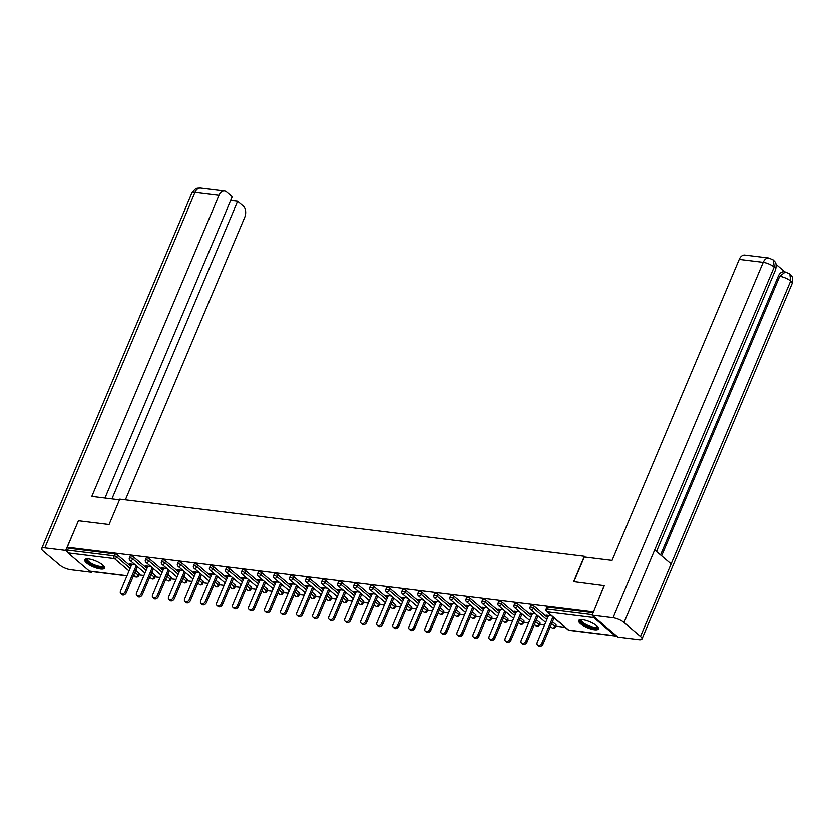 <?xml version="1.0" encoding="UTF-8"?>
<svg xmlns="http://www.w3.org/2000/svg" width="834" height="834" viewBox="0 0 834 834"><rect width="100%" height="100%" fill="white"/><g stroke="black" fill="none" stroke-linecap="round" stroke-linejoin="round"><path stroke-width="1.25" d="M100.518 568.996A10.727 3.2 -157.1 0 0 104.479 568.152A10.727 3.2 -157.1 0 0 99.642 562.908A10.727 3.2 -157.1 0 0 88.685 558.957A10.727 3.2 -157.1 0 0 84.724 559.802A10.727 3.2 -157.1 0 0 89.561 565.045A10.727 3.2 -157.1 0 0 100.518 568.996M594.475 629.753A10.727 3.2 -157.1 0 0 598.437 628.909A10.727 3.2 -157.1 0 0 593.599 623.665A10.727 3.2 -157.1 0 0 582.643 619.725A10.727 3.2 -157.1 0 0 578.681 620.569A10.727 3.2 -157.1 0 0 583.519 625.813A10.727 3.2 -157.1 0 0 594.475 629.753M138.997 574.928L143.959 575.533M155.02 576.899L159.982 577.503M171.053 578.869L176.016 579.474M187.077 580.839L192.039 581.444M203.1 582.81L208.062 583.425M219.133 584.78L224.096 585.395M235.157 586.75L240.119 587.365M251.18 588.721L256.142 589.336M267.214 590.691L272.176 591.306M283.237 592.672L288.199 593.276M299.27 594.642L304.222 595.247M315.294 596.612L320.256 597.217M331.317 598.583L336.279 599.187M347.351 600.553L352.302 601.168M363.374 602.523L368.336 603.138M379.397 604.494L384.359 605.109M395.431 606.464L400.383 607.079M411.454 608.434L416.416 609.049M427.477 610.415L432.439 611.02M443.511 612.385L448.463 612.99M459.534 614.356L464.496 614.96M475.557 616.326L480.52 616.931M491.591 618.296L496.553 618.911M507.614 620.267L512.576 620.882M523.637 622.237L528.6 622.852M539.671 624.207L544.633 624.822M555.694 626.178L565.181 627.345M126.945 575.908L89.926 571.353A2.064 1.355 -83 0 1 89.405 571.113L67.95 552.921A2.064 1.355 -83 0 1 67.575 550.138L68.398 548.209L67.252 547.24L78.438 520.76L109.056 524.534L119.783 499.139L584.353 556.288L585.343 557.122M593.151 616.045A2.064 1.355 97 0 0 593.756 617.598L615.211 635.8A2.064 1.355 97 0 0 615.721 636.029A2.064 1.355 97 0 0 616.462 635.821M547.657 607.162L546.843 609.091A2.064 0.615 -157.1 0 0 546.082 609.258L546.895 607.319A2.064 0.615 22.9 0 1 547.657 607.162L593.183 612.761M584.353 556.288L573.625 581.673L604.598 585.739M604.243 585.447L593.412 612.219M67.252 547.24L593.057 611.916M551.608 615.836L546.061 615.158L547.198 616.117L547.531 615.336M547.198 616.117L548.251 616.253M68.398 548.209L114.936 553.932A2.064 0.615 22.9 0 1 117.615 555.09L130.959 566.401M135.754 570.466L139.07 573.281A2.064 0.615 22.9 0 1 139.434 573.896L138.611 575.835A2.064 0.615 -157.1 0 0 138.256 575.22L139.07 573.281M155.103 575.251A2.064 0.615 22.9 0 1 155.458 575.867L154.644 577.806A2.064 0.615 -157.1 0 0 154.28 577.191L155.103 575.251L151.778 572.437M133.638 557.06L132.825 558.989A2.064 0.615 22.9 0 0 130.146 557.831A2.064 0.615 -157.1 0 0 129.385 557.998L130.198 556.059A2.064 0.615 22.9 0 1 130.959 555.903A2.064 0.615 22.9 0 1 133.638 557.06L146.982 568.371M171.126 577.222A2.064 0.615 22.9 0 1 171.481 577.837L170.668 579.776A2.064 0.615 -157.1 0 0 170.303 579.161L171.126 577.222L167.811 574.418M149.661 559.03L148.848 560.959A2.064 0.615 22.9 0 0 146.169 559.812A2.064 0.615 -157.1 0 0 145.408 559.968L146.221 558.04A2.064 0.615 22.9 0 1 146.993 557.873A2.064 0.615 22.9 0 1 149.661 559.03L163.005 570.341M187.15 579.203A2.064 0.615 22.9 0 1 187.514 579.807L186.691 581.746A2.064 0.615 -157.1 0 0 186.336 581.131L187.15 579.203L183.834 576.388M165.695 561.001L164.871 562.929A2.064 0.615 22.9 0 0 162.192 561.782A2.064 0.615 -157.1 0 0 161.431 561.939L162.255 560.01A2.064 0.615 22.9 0 1 163.016 559.843A2.064 0.615 22.9 0 1 165.695 561.001L179.039 572.312M203.183 581.173A2.064 0.615 22.9 0 1 203.538 581.788L202.725 583.717A2.064 0.615 -157.1 0 0 202.36 583.102L203.183 581.173L199.858 578.358M181.718 562.971L180.905 564.91A2.064 0.615 22.9 0 0 178.226 563.753A2.064 0.615 -157.1 0 0 177.465 563.909L178.278 561.98A2.064 0.615 22.9 0 1 179.039 561.814A2.064 0.615 22.9 0 1 181.718 562.971L195.062 574.292M219.206 583.143A2.064 0.615 22.9 0 1 219.561 583.758L218.748 585.687A2.064 0.615 -157.1 0 0 218.393 585.072L219.206 583.143L215.891 580.328M197.741 564.941L196.928 566.88A2.064 0.615 22.9 0 0 194.249 565.723A2.064 0.615 -157.1 0 0 193.488 565.879L194.301 563.951A2.064 0.615 22.9 0 1 195.073 563.784A2.064 0.615 22.9 0 1 197.741 564.941L211.085 576.263M235.23 585.114A2.064 0.615 22.9 0 1 235.595 585.729L234.771 587.657A2.064 0.615 -157.1 0 0 234.417 587.042L235.23 585.114L231.915 582.299M213.775 566.911L212.951 568.851A2.064 0.615 22.9 0 0 210.283 567.693A2.064 0.615 -157.1 0 0 209.511 567.86L210.335 565.921A2.064 0.615 22.9 0 1 211.096 565.754A2.064 0.615 22.9 0 1 213.775 566.911L227.119 578.233M251.263 587.084A2.064 0.615 22.9 0 1 251.618 587.699L250.805 589.628A2.064 0.615 -157.1 0 0 250.44 589.023L251.263 587.084L247.938 584.269M229.798 568.882L228.985 570.821A2.064 0.615 22.9 0 0 226.306 569.664A2.064 0.615 -157.1 0 0 225.545 569.831L226.358 567.891A2.064 0.615 22.9 0 1 227.119 567.735A2.064 0.615 22.9 0 1 229.798 568.882L243.142 580.203M267.287 589.054A2.064 0.615 22.9 0 1 267.641 589.669L266.828 591.608A2.064 0.615 -157.1 0 0 266.473 590.993L267.287 589.054L263.971 586.239M245.832 570.852L245.008 572.791A2.064 0.615 22.9 0 0 242.329 571.634A2.064 0.615 -157.1 0 0 241.568 571.801L242.381 569.862A2.064 0.615 22.9 0 1 243.153 569.705A2.064 0.615 22.9 0 1 245.832 570.852L259.166 582.174M283.31 591.025A2.064 0.615 22.9 0 1 283.675 591.64L282.851 593.579A2.064 0.615 -157.1 0 0 282.497 592.964L283.31 591.025L279.995 588.21M261.855 572.833L261.032 574.762A2.064 0.615 22.9 0 0 258.363 573.604A2.064 0.615 -157.1 0 0 257.591 573.771L258.415 571.832A2.064 0.615 22.9 0 1 259.176 571.676A2.064 0.615 22.9 0 1 261.855 572.833L275.199 584.144M299.343 592.995A2.064 0.615 22.9 0 1 299.698 593.61L298.885 595.549A2.064 0.615 -157.1 0 0 298.52 594.934L299.343 592.995L296.018 590.18M277.878 574.803L277.065 576.732A2.064 0.615 22.9 0 0 274.386 575.575A2.064 0.615 -157.1 0 0 273.625 575.741L274.438 573.802A2.064 0.615 22.9 0 1 275.199 573.646A2.064 0.615 22.9 0 1 277.878 574.803L291.222 586.114M315.367 594.965A2.064 0.615 22.9 0 1 315.721 595.58L314.908 597.519A2.064 0.615 -157.1 0 0 314.554 596.904L315.367 594.965L312.052 592.161M293.912 576.774L293.088 578.702A2.064 0.615 22.9 0 0 290.409 577.555A2.064 0.615 -157.1 0 0 289.648 577.712L290.461 575.783A2.064 0.615 22.9 0 1 291.233 575.616A2.064 0.615 22.9 0 1 293.912 576.774L307.256 588.085M331.39 596.946A2.064 0.615 22.9 0 1 331.755 597.551L330.931 599.49A2.064 0.615 -157.1 0 0 330.577 598.875L331.39 596.946L328.075 594.131M309.935 578.744L309.122 580.673A2.064 0.615 22.9 0 0 306.443 579.526A2.064 0.615 -157.1 0 0 305.671 579.682L306.495 577.754A2.064 0.615 22.9 0 1 307.256 577.587A2.064 0.615 22.9 0 1 309.935 578.744L323.279 590.055M347.424 598.916A2.064 0.615 22.9 0 1 347.778 599.531L346.965 601.46A2.064 0.615 -157.1 0 0 346.6 600.845L347.424 598.916L344.098 596.101M325.958 580.714L325.145 582.653A2.064 0.615 22.9 0 0 322.466 581.496A2.064 0.615 -157.1 0 0 321.705 581.652L322.518 579.724A2.064 0.615 22.9 0 1 323.279 579.557A2.064 0.615 22.9 0 1 325.958 580.714L339.302 592.025M363.447 600.887A2.064 0.615 22.9 0 1 363.812 601.502L362.988 603.43A2.064 0.615 -157.1 0 0 362.634 602.815L363.447 600.887L360.132 598.072M341.992 582.685L341.169 584.624A2.064 0.615 22.9 0 0 338.489 583.466A2.064 0.615 -157.1 0 0 337.728 583.623L338.552 581.694A2.064 0.615 22.9 0 1 339.313 581.527A2.064 0.615 22.9 0 1 341.992 582.685L355.336 594.006M379.47 602.857A2.064 0.615 22.9 0 1 379.835 603.472L379.011 605.401A2.064 0.615 -157.1 0 0 378.657 604.786L379.47 602.857L376.155 600.042M358.015 584.655L357.202 586.594A2.064 0.615 22.9 0 0 354.523 585.437A2.064 0.615 -157.1 0 0 353.752 585.604L354.575 583.664A2.064 0.615 22.9 0 1 355.336 583.498A2.064 0.615 22.9 0 1 358.015 584.655L371.359 595.976M395.504 604.827A2.064 0.615 22.9 0 1 395.858 605.442L395.045 607.371A2.064 0.615 -157.1 0 0 394.68 606.766L395.504 604.827L392.178 602.012M374.039 586.625L373.225 588.564A2.064 0.615 22.9 0 0 370.546 587.407A2.064 0.615 -157.1 0 0 369.785 587.574L370.598 585.635A2.064 0.615 22.9 0 1 371.359 585.478A2.064 0.615 22.9 0 1 374.039 586.625L387.383 597.947M411.527 606.798A2.064 0.615 22.9 0 1 411.892 607.413L411.068 609.352A2.064 0.615 -157.1 0 0 410.714 608.737L411.527 606.798L408.212 603.983M390.072 588.596L389.249 590.535A2.064 0.615 22.9 0 0 386.569 589.377A2.064 0.615 -157.1 0 0 385.808 589.544L386.632 587.605A2.064 0.615 22.9 0 1 387.393 587.449A2.064 0.615 22.9 0 1 390.072 588.596L403.416 599.917M427.55 608.768A2.064 0.615 22.9 0 1 427.915 609.383L427.102 611.322A2.064 0.615 -157.1 0 0 426.737 610.707L427.55 608.768L424.235 605.953M406.095 590.576L405.282 592.505A2.064 0.615 22.9 0 0 402.603 591.348A2.064 0.615 -157.1 0 0 401.842 591.514L402.655 589.575A2.064 0.615 22.9 0 1 403.416 589.419A2.064 0.615 22.9 0 1 406.095 590.576L419.439 601.887M443.584 610.738A2.064 0.615 22.9 0 1 443.938 611.353L443.125 613.292A2.064 0.615 -157.1 0 0 442.76 612.677L443.584 610.738L440.269 607.923M422.119 592.547L421.306 594.475A2.064 0.615 22.9 0 0 418.626 593.318A2.064 0.615 -157.1 0 0 417.865 593.485L418.678 591.546A2.064 0.615 22.9 0 1 419.439 591.389A2.064 0.615 22.9 0 1 422.119 592.547L435.463 603.858M459.607 612.709A2.064 0.615 22.9 0 1 459.972 613.324L459.148 615.263A2.064 0.615 -157.1 0 0 458.794 614.648L459.607 612.709L456.292 609.904M438.152 594.517L437.329 596.446A2.064 0.615 22.9 0 0 434.65 595.299A2.064 0.615 -157.1 0 0 433.888 595.455L434.712 593.527A2.064 0.615 22.9 0 1 435.473 593.36A2.064 0.615 22.9 0 1 438.152 594.517L451.496 605.828M475.63 614.689A2.064 0.615 22.9 0 1 475.995 615.294L475.182 617.233A2.064 0.615 -157.1 0 0 474.817 616.618L475.63 614.689L472.315 611.875M454.176 596.487L453.362 598.416A2.064 0.615 22.9 0 0 450.683 597.269A2.064 0.615 -157.1 0 0 449.922 597.425L450.735 595.497A2.064 0.615 22.9 0 1 451.496 595.33A2.064 0.615 22.9 0 1 454.176 596.487L467.52 607.798M491.664 616.66A2.064 0.615 22.9 0 1 492.018 617.275L491.205 619.203A2.064 0.615 -157.1 0 0 490.84 618.588L491.664 616.66L488.349 613.845M470.199 598.458L469.386 600.397A2.064 0.615 22.9 0 0 466.706 599.239A2.064 0.615 -157.1 0 0 465.945 599.396L466.759 597.467A2.064 0.615 22.9 0 1 467.52 597.3A2.064 0.615 22.9 0 1 470.199 598.458L483.543 609.769M507.687 618.63A2.064 0.615 22.9 0 1 508.052 619.245L507.228 621.174A2.064 0.615 -157.1 0 0 506.874 620.559L507.687 618.63L504.372 615.815M486.232 600.428L485.409 602.367A2.064 0.615 22.9 0 0 482.73 601.21A2.064 0.615 -157.1 0 0 481.969 601.366L482.792 599.438A2.064 0.615 22.9 0 1 483.553 599.271A2.064 0.615 22.9 0 1 486.232 600.428L499.576 611.749M523.721 620.6A2.064 0.615 22.9 0 1 524.075 621.215L523.262 623.144A2.064 0.615 -157.1 0 0 522.897 622.529L523.721 620.6L520.395 617.785M502.256 602.398L501.442 604.337A2.064 0.615 22.9 0 0 498.763 603.18A2.064 0.615 -157.1 0 0 498.002 603.347L498.815 601.408A2.064 0.615 22.9 0 1 499.576 601.241A2.064 0.615 22.9 0 1 502.256 602.398L515.6 613.72M539.744 622.571A2.064 0.615 22.9 0 1 540.098 623.186L539.285 625.114A2.064 0.615 -157.1 0 0 538.92 624.51L539.744 622.571L536.429 619.756M518.279 604.369L517.466 606.308A2.064 0.615 22.9 0 0 514.787 605.15A2.064 0.615 -157.1 0 0 514.025 605.317L514.839 603.378A2.064 0.615 22.9 0 1 515.61 603.222A2.064 0.615 22.9 0 1 518.279 604.369L531.623 615.69M555.767 624.541A2.064 0.615 22.9 0 1 556.132 625.156L555.308 627.095A2.064 0.615 -157.1 0 0 554.954 626.48L555.767 624.541L552.452 621.726M534.313 606.339L533.489 608.278A2.064 0.615 22.9 0 0 530.81 607.121A2.064 0.615 -157.1 0 0 530.049 607.288L530.872 605.348A2.064 0.615 22.9 0 1 531.633 605.192A2.064 0.615 22.9 0 1 534.313 606.339L547.657 617.66M535.574 613.866L530.038 613.188L532.228 614.283M519.551 611.895L514.015 611.218L516.194 612.302M503.527 609.925L497.981 609.237L500.171 610.332M487.494 607.955L481.958 607.267L484.137 608.361M471.471 605.984L465.925 605.296L468.114 606.391M455.437 604.004L449.901 603.326L452.091 604.421M439.414 602.033L433.878 601.356L436.057 602.45M423.391 600.063L417.844 599.385L420.034 600.48M407.357 598.093L401.821 597.415L404.01 598.51M391.334 596.122L385.798 595.445L387.977 596.539M375.31 594.152L369.764 593.474L371.954 594.559M359.277 592.182L353.741 591.494L355.93 592.588M343.254 590.211L337.718 589.523L339.897 590.618M327.23 588.241L321.684 587.553L323.873 588.648M311.197 586.271L305.661 585.583L307.85 586.677M295.173 584.29L289.638 583.612L291.817 584.707M279.15 582.32L273.604 581.642L275.793 582.737M263.117 580.349L257.581 579.672L259.77 580.766M247.093 578.379L241.558 577.701L243.737 578.796M231.07 576.409L225.524 575.731L227.713 576.815M215.036 574.438L209.501 573.75L211.69 574.845M199.013 572.468L193.478 571.78L195.656 572.875M182.99 570.498L177.444 569.81L179.633 570.904M166.956 568.527L161.421 567.839L163.61 568.934M150.933 566.547L145.397 565.869L147.576 566.964M134.91 564.576L129.364 563.899L131.553 564.993M531.175 614.147L531.508 613.365M515.151 612.177L515.475 611.395M499.118 610.207L499.451 609.425M483.094 608.236L483.428 607.454M467.071 606.266L467.394 605.484M451.038 604.296L451.371 603.503M435.014 602.325L435.348 601.533M418.991 600.344L419.314 599.563M402.958 598.374L403.291 597.592M386.934 596.404L387.268 595.622M370.901 594.433L371.234 593.652M354.877 592.463L355.211 591.681M338.854 590.493L339.188 589.711M322.821 588.523L323.154 587.741M306.797 586.552L307.131 585.76M290.774 584.582L291.108 583.79M274.74 582.601L275.074 581.819M258.717 580.631L259.051 579.849M242.694 578.66L243.017 577.879M226.66 576.69L226.994 575.908M210.637 574.72L210.971 573.938M194.614 572.75L194.937 571.968M178.58 570.779L178.914 569.997M162.557 568.809L162.891 568.017M146.534 566.839L146.857 566.046M130.5 564.858L130.834 564.076M548.584 615.461L537.242 642.305A3.159 2.189 -49.7 0 0 537.555 645.005A3.159 2.189 -49.7 0 0 541.964 642.889L552.921 616.951M541.964 642.889L543.111 643.848A3.159 2.189 130.3 0 1 538.701 645.975L537.555 645.005M543.111 643.848L554.057 617.921M532.551 613.49L521.219 640.335A3.159 2.189 -49.7 0 0 521.531 643.035A3.159 2.189 -49.7 0 0 525.941 640.919L536.898 614.981M525.941 640.919L527.078 641.878A3.159 2.189 130.3 0 1 522.668 644.004L521.531 643.035M527.078 641.878L538.034 615.951M516.527 611.52L505.185 638.364A3.159 2.189 -49.7 0 0 505.508 641.065A3.159 2.189 -49.7 0 0 509.918 638.948L520.864 613.011M509.918 638.948L511.054 639.907A3.159 2.189 130.3 0 1 506.645 642.034L505.508 641.065M511.054 639.907L522.011 613.98M500.504 609.55L489.162 636.394A3.159 2.189 -49.7 0 0 489.475 639.094A3.159 2.189 -49.7 0 0 493.884 636.978L504.841 611.041M493.884 636.978L495.021 637.937A3.159 2.189 130.3 0 1 490.621 640.064L489.475 639.094M495.021 637.937L505.977 612.01M484.471 607.579L473.139 634.424A3.159 2.189 -49.7 0 0 473.451 637.124A3.159 2.189 -49.7 0 0 477.861 634.997L488.818 609.07M477.861 634.997L478.997 635.967A3.159 2.189 130.3 0 1 474.588 638.083L473.451 637.124M478.997 635.967L489.954 610.04M468.447 605.609L457.105 632.453A3.159 2.189 -49.7 0 0 457.428 635.154A3.159 2.189 -49.7 0 0 461.838 633.027L472.784 607.1M461.838 633.027L462.974 633.996A3.159 2.189 130.3 0 1 458.564 636.113L457.428 635.154M462.974 633.996L473.921 608.059M597.509 626.615A9.278 2.773 22.9 0 1 596.863 627.96A9.278 2.773 22.9 0 1 585.635 625.26A9.278 2.773 22.9 0 1 580.964 619.631M581.423 619.631A8.59 2.565 -157.1 0 0 581.308 619.818A8.59 2.565 -157.1 0 0 587.105 625.031A8.59 2.565 -157.1 0 0 596.539 627.043A8.59 2.565 -157.1 0 0 597.144 626.511A8.59 2.565 -157.1 0 0 597.196 626.292M579.077 620.089A10.654 3.18 -157.1 0 0 587.042 626.407A10.654 3.18 -157.1 0 0 598.041 628.575A10.654 3.18 -157.1 0 0 598.499 628.304M103.552 565.859A9.278 2.773 22.9 0 1 102.916 567.193A9.278 2.773 22.9 0 1 91.677 564.503A9.278 2.773 22.9 0 1 87.007 558.863M87.466 558.863A8.59 2.565 -157.1 0 0 87.351 559.061A8.59 2.565 -157.1 0 0 93.147 564.274A8.59 2.565 -157.1 0 0 102.582 566.276A8.59 2.565 -157.1 0 0 103.187 565.754A8.59 2.565 -157.1 0 0 103.239 565.535M85.12 559.333A10.654 3.18 -157.1 0 0 93.085 565.64A10.654 3.18 -157.1 0 0 104.083 567.818A10.654 3.18 -157.1 0 0 104.542 567.537M573.875 581.705L584.321 556.997L612.052 560.417L739.226 259.364A8.257 5.431 -83 0 1 744.783 255.037L768.771 257.987A8.257 5.431 -83 0 0 763.214 262.314L739.226 259.364M640.502 636.457L671.141 563.92L654.69 549.96L624.041 622.498L640.502 636.457A8.455 2.523 -157.1 0 1 641.971 638.969A8.455 2.523 -157.1 0 1 638.844 639.636L617.931 637.061L592.15 615.2L604.358 585.541M624.041 622.498A8.455 2.523 -157.1 0 0 613.063 617.775L592.15 615.2M784.992 271.936L776.047 264.347M660.549 554.933L778.32 276.127A8.257 5.431 -83 0 1 783.877 271.801L785.263 271.967L779.707 276.304L778.32 276.127M654.69 549.96L774.192 267.047L773.368 260C774.744 262.053 777.09 261.834 775.63 269.528A8.455 2.523 -157.1 0 0 774.192 267.047A8.455 2.523 -157.1 0 0 763.214 262.314L613.063 617.775M661.623 555.84L779.707 276.304A8.455 2.523 -157.1 0 1 790.653 281.006L789.829 273.959C791.185 275.991 793.572 275.741 792.123 283.518A8.455 2.523 -157.1 0 0 790.653 281.006L671.141 563.92M119.491 499.827L91.803 496.418L218.967 195.364L194.979 192.414L44.828 547.875L65.73 550.44L78.406 520.843M125.371 499.827L244.748 217.236A8.257 5.431 97 0 0 243.267 206.123L237.617 201.328L111.923 498.888M44.828 547.875A8.455 2.523 -157.1 0 0 41.7 548.532A8.455 2.523 -157.1 0 0 43.17 551.045L59.631 565.004A8.455 2.523 -157.1 0 0 70.609 569.737L91.521 572.312L90.468 571.415M67.387 551.847L65.73 550.44M104.969 498.034L232.227 196.761L226.577 191.976A8.257 5.431 97 0 0 224.523 191.038A8.257 5.431 97 0 0 218.967 195.364M230.664 200.473L237.617 201.328M91.521 572.312L91.823 571.582M452.424 603.639L441.082 630.473A3.159 2.189 -49.7 0 0 441.394 633.183A3.159 2.189 -49.7 0 0 445.804 631.057L456.761 605.13M445.804 631.057L446.941 632.026A3.159 2.189 130.3 0 1 442.541 634.142L441.394 633.183M446.941 632.026L457.897 606.089M436.391 601.668L425.059 628.502A3.159 2.189 -49.7 0 0 425.371 631.213A3.159 2.189 -49.7 0 0 429.781 629.086L440.738 603.159M429.781 629.086L430.917 630.056A3.159 2.189 130.3 0 1 426.508 632.172L425.371 631.213M430.917 630.056L441.874 604.118M420.367 599.698L409.025 626.532A3.159 2.189 -49.7 0 0 409.348 629.243A3.159 2.189 -49.7 0 0 413.758 627.116L424.704 601.189M413.758 627.116L414.894 628.085A3.159 2.189 130.3 0 1 410.484 630.202L409.348 629.243M414.894 628.085L425.84 602.148M404.344 597.717L393.002 624.562A3.159 2.189 -49.7 0 0 393.314 627.262A3.159 2.189 -49.7 0 0 397.724 625.146L408.681 599.208M397.724 625.146L398.861 626.105A3.159 2.189 130.3 0 1 394.451 628.231L393.314 627.262M398.861 626.105L409.817 600.178M388.31 595.747L376.978 622.591A3.159 2.189 -49.7 0 0 377.291 625.291A3.159 2.189 -49.7 0 0 381.701 623.175L392.658 597.238M381.701 623.175L382.837 624.134A3.159 2.189 130.3 0 1 378.428 626.261L377.291 625.291M382.837 624.134L393.794 598.207M372.287 593.777L360.945 620.621A3.159 2.189 -49.7 0 0 361.268 623.321A3.159 2.189 -49.7 0 0 365.678 621.205L376.624 595.268M365.678 621.205L366.814 622.164A3.159 2.189 130.3 0 1 362.404 624.291L361.268 623.321M366.814 622.164L377.76 596.237M356.254 591.806L344.922 618.651A3.159 2.189 -49.7 0 0 345.234 621.351A3.159 2.189 -49.7 0 0 349.644 619.235L360.601 593.297M349.644 619.235L350.78 620.194A3.159 2.189 130.3 0 1 346.371 622.32L345.234 621.351M350.78 620.194L361.737 594.267M340.23 589.836L328.898 616.68A3.159 2.189 -49.7 0 0 329.211 619.381A3.159 2.189 -49.7 0 0 333.621 617.254L344.578 591.327M333.621 617.254L334.757 618.223A3.159 2.189 130.3 0 1 330.347 620.34L329.211 619.381M334.757 618.223L345.714 592.296M324.207 587.866L312.865 614.71A3.159 2.189 -49.7 0 0 313.188 617.41A3.159 2.189 -49.7 0 0 317.598 615.284L328.544 589.357M317.598 615.284L318.734 616.253A3.159 2.189 130.3 0 1 314.324 618.369L313.188 617.41M318.734 616.253L329.68 590.316M308.173 585.895L296.841 612.729A3.159 2.189 -49.7 0 0 297.154 615.44A3.159 2.189 -49.7 0 0 301.564 613.313L312.521 587.386M301.564 613.313L302.7 614.283A3.159 2.189 130.3 0 1 298.291 616.399L297.154 615.44M302.7 614.283L313.657 588.345M292.15 583.925L280.818 610.759A3.159 2.189 -49.7 0 0 281.131 613.47A3.159 2.189 -49.7 0 0 285.541 611.343L296.497 585.416M285.541 611.343L286.677 612.312A3.159 2.189 130.3 0 1 282.267 614.429L281.131 613.47M286.677 612.312L297.634 586.375M276.127 581.955L264.785 608.789A3.159 2.189 -49.7 0 0 265.108 611.499A3.159 2.189 -49.7 0 0 269.507 609.373L280.464 583.446M269.507 609.373L270.654 610.342A3.159 2.189 130.3 0 1 266.244 612.458L265.108 611.499M270.654 610.342L281.6 584.405M260.093 579.984L248.761 606.818A3.159 2.189 -49.7 0 0 249.074 609.518A3.159 2.189 -49.7 0 0 253.484 607.402L264.441 581.475M253.484 607.402L254.62 608.361A3.159 2.189 130.3 0 1 250.21 610.488L249.074 609.518M254.62 608.361L265.577 582.434M244.07 578.004L232.728 604.848A3.159 2.189 -49.7 0 0 233.051 607.548A3.159 2.189 -49.7 0 0 237.461 605.432L248.417 579.494M237.461 605.432L238.597 606.391A3.159 2.189 130.3 0 1 234.187 608.518L233.051 607.548M238.597 606.391L249.554 580.464M228.047 576.033L216.704 602.878A3.159 2.189 -49.7 0 0 217.028 605.578A3.159 2.189 -49.7 0 0 221.427 603.462L232.384 577.524M221.427 603.462L222.574 604.421A3.159 2.189 130.3 0 1 218.164 606.547L217.028 605.578M222.574 604.421L233.52 578.494M212.013 574.063L200.681 600.907A3.159 2.189 -49.7 0 0 200.994 603.607A3.159 2.189 -49.7 0 0 205.404 601.491L216.36 575.554M205.404 601.491L206.54 602.45A3.159 2.189 130.3 0 1 202.13 604.577L200.994 603.607M206.54 602.45L217.497 576.523M195.99 572.093L184.648 598.937A3.159 2.189 -49.7 0 0 184.971 601.637A3.159 2.189 -49.7 0 0 189.381 599.51L200.327 573.584M189.381 599.51L190.517 600.48A3.159 2.189 130.3 0 1 186.107 602.607L184.971 601.637M190.517 600.48L201.474 574.553M179.967 570.122L168.624 596.967A3.159 2.189 -49.7 0 0 168.948 599.667A3.159 2.189 -49.7 0 0 173.347 597.54L184.304 571.613M173.347 597.54L174.494 598.51A3.159 2.189 130.3 0 1 170.084 600.626L168.948 599.667M174.494 598.51L185.44 572.572M163.933 568.152L152.601 594.986A3.159 2.189 -49.7 0 0 152.914 597.697A3.159 2.189 -49.7 0 0 157.324 595.57L168.28 569.643M157.324 595.57L158.46 596.539A3.159 2.189 130.3 0 1 154.05 598.656L152.914 597.697M158.46 596.539L169.417 570.602M147.91 566.182L136.567 593.016A3.159 2.189 -49.7 0 0 136.891 595.726A3.159 2.189 -49.7 0 0 141.3 593.599L152.247 567.673M141.3 593.599L142.437 594.569A3.159 2.189 130.3 0 1 138.027 596.685L136.891 595.726M142.437 594.569L153.393 568.632M131.887 564.211L120.544 591.045A3.159 2.189 -49.7 0 0 120.857 593.756A3.159 2.189 -49.7 0 0 125.267 591.629L136.223 565.702M125.267 591.629L126.403 592.599A3.159 2.189 130.3 0 1 122.004 594.715L120.857 593.756M126.403 592.599L137.36 566.661M593.756 617.598L547.208 611.875L568.673 630.077L615.211 635.8M546.082 609.258A2.064 2.064 0 0 0 546.645 611.635A2.064 1.428 130.3 0 0 547.208 611.875A2.064 1.355 97 0 1 546.843 609.091L592.369 614.7M546.645 611.635L568.1 629.837A2.064 1.428 130.3 0 0 568.673 630.077A2.064 1.355 97 0 0 569.184 630.306L615.721 636.029M89.405 571.113L127.008 575.741M133.2 576.502L135.942 576.847L133.826 575.043M129.03 570.967L114.487 558.644L67.95 552.921M67.575 550.138L114.112 555.861L114.936 553.932M117.615 555.09L116.791 557.018A2.064 1.428 -49.7 0 1 114.487 558.644A2.064 1.355 -83 0 1 114.112 555.861A2.064 0.615 22.9 0 1 116.791 557.018L130.135 568.34M133.138 576.669L136.463 577.076A2.064 1.355 -83 0 1 135.942 576.847A2.064 1.428 -49.7 0 0 138.256 575.22L134.941 572.405M530.049 607.288A2.064 2.064 0 0 0 530.622 609.664A2.064 1.428 130.3 0 0 531.185 609.904A2.064 1.428 -49.7 0 0 533.489 608.278L546.833 619.589M551.639 623.665L554.954 626.48A2.064 1.428 -49.7 0 1 552.65 628.096A2.064 1.428 130.3 0 1 552.077 627.856A2.064 2.064 0 0 0 555.308 627.095M514.025 605.317A2.064 2.064 0 0 0 514.588 607.694A2.064 1.428 130.3 0 0 515.162 607.934A2.064 1.428 -49.7 0 0 517.466 606.308L530.81 617.619M535.605 621.695L538.92 624.51A2.064 1.428 -49.7 0 1 536.616 626.125A2.064 1.428 130.3 0 1 536.053 625.886A2.064 2.064 0 0 0 539.285 625.114M498.002 603.347A2.064 2.064 0 0 0 498.565 605.713A2.064 1.428 130.3 0 0 499.128 605.964A2.064 1.428 -49.7 0 0 501.442 604.337L514.787 615.648M519.582 619.725L522.897 622.529A2.064 1.428 -49.7 0 1 520.593 624.155A2.064 1.428 130.3 0 1 520.02 623.915A2.064 2.064 0 0 0 523.262 623.144M481.969 601.366A2.064 2.064 0 0 0 482.542 603.743A2.064 1.428 130.3 0 0 483.105 603.983A2.064 1.428 -49.7 0 0 485.409 602.367L498.753 613.678M503.559 617.744L506.874 620.559A2.064 1.428 -49.7 0 1 504.56 622.185A2.064 1.428 130.3 0 1 503.997 621.945A2.064 2.064 0 0 0 507.228 621.174M465.945 599.396A2.064 2.064 0 0 0 466.508 601.773A2.064 1.428 130.3 0 0 467.082 602.012A2.064 1.428 -49.7 0 0 469.386 600.397L482.73 611.708M487.525 615.773L490.84 618.588A2.064 1.428 -49.7 0 1 488.536 620.215A2.064 1.428 130.3 0 1 487.973 619.975A2.064 2.064 0 0 0 491.205 619.203M449.922 597.425A2.064 2.064 0 0 0 450.485 599.802A2.064 1.428 130.3 0 0 451.048 600.042A2.064 1.428 -49.7 0 0 453.362 598.416L466.706 609.737M471.502 613.803L474.817 616.618A2.064 1.428 -49.7 0 1 472.513 618.244A2.064 1.428 130.3 0 1 471.94 618.004A2.064 2.064 0 0 0 475.182 617.233M433.888 595.455A2.064 2.064 0 0 0 434.462 597.832A2.064 1.428 130.3 0 0 435.025 598.072A2.064 1.428 -49.7 0 0 437.329 596.446L450.673 607.767M455.468 611.833L458.794 614.648A2.064 1.428 -49.7 0 1 456.479 616.274A2.064 1.428 130.3 0 1 455.917 616.034A2.064 2.064 0 0 0 459.148 615.263M417.865 593.485A2.064 2.064 0 0 0 418.428 595.862A2.064 1.428 130.3 0 0 419.002 596.101A2.064 1.428 -49.7 0 0 421.306 594.475L434.65 605.797M439.445 609.862L442.76 612.677A2.064 1.428 -49.7 0 1 440.456 614.304A2.064 1.428 130.3 0 1 439.893 614.064A2.064 2.064 0 0 0 443.125 613.292M401.842 591.514A2.064 2.064 0 0 0 402.405 593.891A2.064 1.428 130.3 0 0 402.968 594.131A2.064 1.428 -49.7 0 0 405.282 592.505L418.626 603.826M423.422 607.892L426.737 610.707A2.064 1.428 -49.7 0 1 424.433 612.333A2.064 1.428 130.3 0 1 423.86 612.093A2.064 2.064 0 0 0 427.102 611.322M385.808 589.544A2.064 2.064 0 0 0 386.371 591.921A2.064 1.428 130.3 0 0 386.945 592.161A2.064 1.428 -49.7 0 0 389.249 590.535L402.593 601.846M407.388 605.922L410.714 608.737A2.064 1.428 -49.7 0 1 408.399 610.352A2.064 1.428 130.3 0 1 407.836 610.113A2.064 2.064 0 0 0 411.068 609.352M369.785 587.574A2.064 2.064 0 0 0 370.348 589.951A2.064 1.428 130.3 0 0 370.921 590.191A2.064 1.428 -49.7 0 0 373.225 588.564L386.569 599.875M391.365 603.952L394.68 606.766A2.064 1.428 -49.7 0 1 392.376 608.382A2.064 1.428 130.3 0 1 391.813 608.142A2.064 2.064 0 0 0 395.045 607.371M353.752 585.604A2.064 2.064 0 0 0 354.325 587.97A2.064 1.428 130.3 0 0 354.888 588.22A2.064 1.428 -49.7 0 0 357.202 586.594L370.546 597.905M375.342 601.981L378.657 604.786A2.064 1.428 -49.7 0 1 376.353 606.412A2.064 1.428 130.3 0 1 375.78 606.172A2.064 2.064 0 0 0 379.011 605.401M337.728 583.623A2.064 2.064 0 0 0 338.291 586A2.064 1.428 130.3 0 0 338.865 586.239A2.064 1.428 -49.7 0 0 341.169 584.624L354.513 595.935M359.308 600L362.634 602.815A2.064 1.428 -49.7 0 1 360.319 604.441A2.064 1.428 130.3 0 1 359.756 604.202A2.064 2.064 0 0 0 362.988 603.43M321.705 581.652A2.064 2.064 0 0 0 322.268 584.029A2.064 1.428 130.3 0 0 322.841 584.269A2.064 1.428 -49.7 0 0 325.145 582.653L338.489 593.964M343.285 598.03L346.6 600.845A2.064 1.428 -49.7 0 1 344.296 602.471A2.064 1.428 130.3 0 1 343.733 602.231A2.064 2.064 0 0 0 346.965 601.46M305.671 579.682A2.064 2.064 0 0 0 306.245 582.059A2.064 1.428 130.3 0 0 306.808 582.299A2.064 1.428 -49.7 0 0 309.122 580.673L322.466 591.994M327.262 596.06L330.577 598.875A2.064 1.428 -49.7 0 1 328.273 600.501A2.064 1.428 130.3 0 1 327.699 600.261A2.064 2.064 0 0 0 330.931 599.49M289.648 577.712A2.064 2.064 0 0 0 290.211 580.089A2.064 1.428 130.3 0 0 290.785 580.328A2.064 1.428 -49.7 0 0 293.088 578.702L306.432 590.024M311.228 594.089L314.554 596.904A2.064 1.428 -49.7 0 1 312.239 598.531A2.064 1.428 130.3 0 1 311.676 598.291A2.064 2.064 0 0 0 314.908 597.519M273.625 575.741A2.064 2.064 0 0 0 274.188 578.118A2.064 1.428 130.3 0 0 274.761 578.358A2.064 1.428 -49.7 0 0 277.065 576.732L290.409 588.053M295.205 592.119L298.52 594.934A2.064 1.428 -49.7 0 1 296.216 596.56A2.064 1.428 130.3 0 1 295.643 596.32A2.064 2.064 0 0 0 298.885 595.549M257.591 573.771A2.064 2.064 0 0 0 258.165 576.148A2.064 1.428 130.3 0 0 258.728 576.388A2.064 1.428 -49.7 0 0 261.032 574.762L274.376 586.083M279.182 590.149L282.497 592.964A2.064 1.428 -49.7 0 1 280.193 594.59A2.064 1.428 130.3 0 1 279.619 594.35A2.064 2.064 0 0 0 282.851 593.579M241.568 571.801A2.064 2.064 0 0 0 242.131 574.178A2.064 1.428 130.3 0 0 242.704 574.418A2.064 1.428 -49.7 0 0 245.008 572.791L258.352 584.102M263.148 588.178L266.473 590.993A2.064 1.428 -49.7 0 1 264.159 592.609A2.064 1.428 130.3 0 1 263.596 592.369A2.064 2.064 0 0 0 266.828 591.608M225.545 569.831A2.064 2.064 0 0 0 226.108 572.207A2.064 1.428 130.3 0 0 226.671 572.447A2.064 1.428 -49.7 0 0 228.985 570.821L242.329 582.132M247.125 586.208L250.44 589.023A2.064 1.428 -49.7 0 1 248.136 590.639A2.064 1.428 130.3 0 1 247.562 590.399A2.064 2.064 0 0 0 250.805 589.628M209.511 567.86A2.064 2.064 0 0 0 210.085 570.227A2.064 1.428 130.3 0 0 210.648 570.477A2.064 1.428 -49.7 0 0 212.951 568.851L226.295 580.162M231.101 584.238L234.417 587.042A2.064 1.428 -49.7 0 1 232.113 588.668A2.064 1.428 130.3 0 1 231.539 588.429A2.064 2.064 0 0 0 234.771 587.657M193.488 565.879A2.064 2.064 0 0 0 194.051 568.256A2.064 1.428 130.3 0 0 194.624 568.496A2.064 1.428 -49.7 0 0 196.928 566.88L210.272 578.191M215.068 582.257L218.393 585.072A2.064 1.428 -49.7 0 1 216.079 586.698A2.064 1.428 130.3 0 1 215.516 586.458A2.064 2.064 0 0 0 218.748 585.687M177.465 563.909A2.064 2.064 0 0 0 178.028 566.286A2.064 1.428 130.3 0 0 178.591 566.526A2.064 1.428 -49.7 0 0 180.905 564.91L194.249 576.221M199.045 580.287L202.36 583.102A2.064 1.428 -49.7 0 1 200.056 584.728A2.064 1.428 130.3 0 1 199.482 584.488A2.064 2.064 0 0 0 202.725 583.717M161.431 561.939A2.064 2.064 0 0 0 162.005 564.316A2.064 1.428 130.3 0 0 162.567 564.555A2.064 1.428 -49.7 0 0 164.871 562.929L178.215 574.251M183.021 578.316L186.336 581.131A2.064 1.428 -49.7 0 1 184.033 582.757A2.064 1.428 130.3 0 1 183.459 582.518A2.064 2.064 0 0 0 186.691 581.746M145.408 559.968A2.064 2.064 0 0 0 145.971 562.345A2.064 1.428 130.3 0 0 146.544 562.585A2.064 1.428 -49.7 0 0 148.848 560.959L162.192 572.28M166.988 576.346L170.303 579.161A2.064 1.428 -49.7 0 1 167.999 580.787A2.064 1.428 130.3 0 1 167.436 580.547A2.064 2.064 0 0 0 170.668 579.776M129.385 557.998A2.064 2.064 0 0 0 129.948 560.375A2.064 1.428 130.3 0 0 130.511 560.615A2.064 1.428 -49.7 0 0 132.825 558.989L146.169 570.31M150.964 574.376L154.28 577.191A2.064 1.428 -49.7 0 1 151.976 578.817A2.064 1.428 130.3 0 1 151.402 578.577A2.064 2.064 0 0 0 154.644 577.806M224.523 191.038L200.535 188.088A8.257 5.431 -83 0 0 194.979 192.414A8.455 2.523 -157.1 0 0 191.851 193.081L41.7 548.532M568.1 629.837A2.064 2.064 0 0 0 569.184 630.306M530.622 609.664L545.644 622.404M550.45 626.48L552.077 627.856M514.588 607.694L529.621 620.433M534.417 624.51L536.053 625.886M498.565 605.713L513.598 618.463M518.394 622.529L520.02 623.915M482.542 603.743L497.564 616.493M502.37 620.559L503.997 621.945M466.508 601.773L481.541 614.522M486.337 618.588L487.973 619.975M450.485 599.802L465.518 612.552M470.313 616.618L471.94 618.004M434.462 597.832L449.484 610.582M454.28 614.648L455.917 616.034M418.428 595.862L433.461 608.611M438.257 612.677L439.893 614.064M402.405 593.891L417.438 606.641M422.233 610.707L423.86 612.093M386.371 591.921L401.404 604.66M406.2 608.737L407.836 610.113M370.348 589.951L385.381 602.69M390.176 606.766L391.813 608.142M354.325 587.97L369.358 600.72M374.153 604.786L375.78 606.172M338.291 586L353.324 598.749M358.12 602.815L359.756 604.202M322.268 584.029L337.301 596.779M342.096 600.845L343.733 602.231M306.245 582.059L321.267 594.809M326.073 598.875L327.699 600.261M290.211 580.089L305.244 592.838M310.039 596.904L311.676 598.291M274.188 578.118L289.221 590.868M294.016 594.934L295.643 596.32M258.165 576.148L273.187 588.898M277.993 592.964L279.619 594.35M242.131 574.178L257.164 586.917M261.959 590.993L263.596 592.369M226.108 572.207L241.141 584.947M245.936 589.023L247.562 590.399M210.085 570.227L225.107 582.976M229.913 587.053L231.539 588.429M194.051 568.256L209.084 581.006M213.879 585.072L215.516 586.458M178.028 566.286L193.061 579.036M197.856 583.102L199.482 584.488M162.005 564.316L177.027 577.065M181.833 581.131L183.459 582.518M145.971 562.345L161.004 575.095M165.799 579.161L167.436 580.547M129.948 560.375L144.98 573.125M149.776 577.191L151.402 578.577M136.463 577.076A2.064 2.064 0 0 0 138.611 575.835M641.971 638.969L792.123 283.518M656.514 551.514L775.63 269.528M773.368 260L768.771 257.987M789.829 273.959L785.263 271.967M200.535 188.088L197.835 188.192C196.918 189.141 196.97 186.336 191.851 193.081"/></g></svg>
